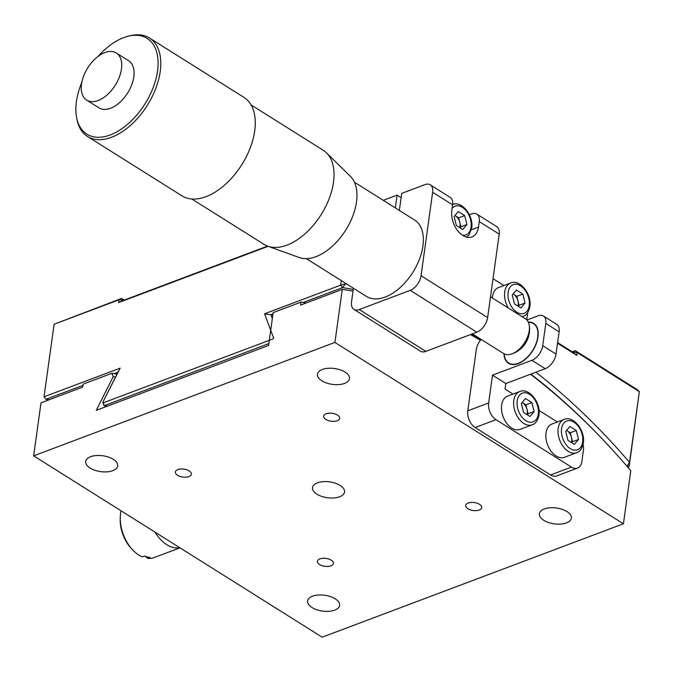 <?xml version="1.0" encoding="UTF-8"?>
<svg xmlns="http://www.w3.org/2000/svg" width="673" height="673" viewBox="0 0 673 673"><rect width="100%" height="100%" fill="white"/><g stroke="black" fill="none" stroke-linecap="round" stroke-linejoin="round"><path stroke-width="1.01" d="M268.106 246.31L118.616 302.589L118.995 299.813L54.109 324.243L121.603 298.425L124.227 300.074M118.616 302.589L123.538 300.335L121.603 298.425L118.995 299.813L123.538 300.335L267.56 246.116M82.964 385.368L45.957 399.299A594.663 382.129 -110.6 0 1 49.045 399.787M54.109 324.243L44.039 396.809L120.156 368.156L102.818 402.252L117.985 372.186L114.09 373.65M120.156 368.156L117.985 372.186M44.039 396.809L45.957 399.299L44.039 396.809M268.864 343.609L104.096 405.701L102.818 402.252M104.088 405.642L103.356 402.791L273.07 338.906L273.575 337.888L264.565 313.786L340.673 285.133L341.304 280.607M103.087 402.067L103.356 402.791M107.428 406.13A562.342 361.359 69.4 0 0 104.096 405.701M345.543 283.274L345.468 283.804L340.673 285.133L342.599 287.623L303.203 302.455M572.269 351.802L575.28 350.667L577.207 352.576L576.828 355.361L572.673 352.055L577.207 352.576L639.35 391.636L637.415 389.726L575.28 350.667L572.673 352.055L557.623 342.591M576.828 355.361L557.538 343.23M353.258 289.449A594.663 382.129 69.4 0 0 342.599 287.623L345.468 283.804A597.893 384.207 -110.6 0 1 346.704 284.006M535.868 372.211A597.893 384.207 -110.6 0 1 629.541 462.351L639.35 391.636L629.179 466.465L627.648 467.045M272.834 314.998A594.663 382.129 69.4 0 0 270.882 314.686L272.338 318.581M273.002 313.828L270.882 314.686M604.665 441.471A594.663 382.129 69.4 0 0 530.862 374.095M480.816 339.798A594.663 382.129 69.4 0 0 471.344 334.254M627.051 466.347L629.179 466.465L629.541 462.351L626.933 466.339M270.571 314.737L264.565 313.786M339.638 496.783A16.16 8 -172.1 0 0 344.542 492.03A16.16 8 -172.1 0 0 335.339 483.222A16.16 8 -172.1 0 0 317.446 482.835A16.16 8 -172.1 0 0 312.533 487.589A16.16 8 -172.1 0 0 321.736 496.396A16.16 8 -172.1 0 0 339.638 496.783M479.26 510.016A8.076 3.996 -172.1 0 0 481.717 507.635A8.076 3.996 -172.1 0 0 477.115 503.236A8.076 3.996 -172.1 0 0 468.164 503.042A8.076 3.996 -172.1 0 0 465.708 505.415A8.076 3.996 -172.1 0 0 470.318 509.823A8.076 3.996 -172.1 0 0 479.26 510.016M330.948 565.85A8.076 3.996 -172.1 0 0 333.396 563.478A8.076 3.996 -172.1 0 0 328.794 559.07A8.076 3.996 -172.1 0 0 319.852 558.876A8.076 3.996 -172.1 0 0 317.395 561.257A8.076 3.996 -172.1 0 0 321.997 565.657A8.076 3.996 -172.1 0 0 330.948 565.85M337.232 420.743A8.076 3.996 -172.1 0 0 339.68 418.362A8.076 3.996 -172.1 0 0 335.078 413.962A8.076 3.996 -172.1 0 0 326.136 413.769A8.076 3.996 -172.1 0 0 323.679 416.141A8.076 3.996 -172.1 0 0 328.281 420.549A8.076 3.996 -172.1 0 0 337.232 420.743M188.911 476.577A8.076 3.996 -172.1 0 0 191.368 474.204A8.076 3.996 -172.1 0 0 186.766 469.796A8.076 3.996 -172.1 0 0 177.815 469.603A8.076 3.996 -172.1 0 0 175.359 471.983A8.076 3.996 -172.1 0 0 179.96 476.383A8.076 3.996 -172.1 0 0 188.911 476.577M566.473 522.904A16.16 8 -172.1 0 0 571.385 518.151A16.16 8 -172.1 0 0 562.174 509.343A16.16 8 -172.1 0 0 544.28 508.956A16.16 8 -172.1 0 0 539.367 513.709A16.16 8 -172.1 0 0 548.571 522.517A16.16 8 -172.1 0 0 566.473 522.904M344.542 383.417A16.16 8 -172.1 0 0 349.455 378.663A16.16 8 -172.1 0 0 340.252 369.856A16.16 8 -172.1 0 0 322.35 369.469A16.16 8 -172.1 0 0 317.446 374.222A16.16 8 -172.1 0 0 326.649 383.03A16.16 8 -172.1 0 0 344.542 383.417M112.795 470.663A16.16 8 -172.1 0 0 117.708 465.909A16.16 8 -172.1 0 0 108.504 457.102A16.16 8 -172.1 0 0 90.603 456.715A16.16 8 -172.1 0 0 85.698 461.468A16.16 8 -172.1 0 0 94.901 470.276A16.16 8 -172.1 0 0 112.795 470.663M334.725 610.15A16.16 8 -172.1 0 0 339.638 605.397A16.16 8 -172.1 0 0 330.435 596.589A16.16 8 -172.1 0 0 312.533 596.202A16.16 8 -172.1 0 0 307.62 600.955A16.16 8 -172.1 0 0 316.832 609.763A16.16 8 -172.1 0 0 334.725 610.15M33.65 455.857L322.157 637.188L623.425 523.771L334.918 342.431L33.65 455.857L41.011 402.816L82.729 387.11L83.141 384.132L111.878 373.313L113.157 376.737L96.306 410.32L268.611 345.451L273.171 312.592L300.982 302.127A594.663 382.129 -110.6 0 1 306.291 302.943M117.001 374.104A594.663 382.129 69.4 0 0 111.878 373.313M115.504 377.082A590.179 379.252 69.4 0 0 113.157 376.737M623.425 523.771L630.786 470.73A591.432 380.052 69.4 0 0 530.475 374.238M480.404 340.311A591.432 380.052 69.4 0 0 470.469 334.59M353.022 291.123A591.432 380.052 69.4 0 0 342.279 289.39L334.918 342.431M300.982 302.127L300.57 305.096L342.279 289.39M155.009 532.124A32.321 20.77 69.4 0 0 172.751 547.359A32.321 20.77 69.4 0 0 179.792 547.704M121.064 510.79A32.321 20.77 69.4 0 0 120.29 516.973A32.321 20.77 69.4 0 0 132.69 549.917A32.321 20.77 69.4 0 0 142.239 556.874L144.552 556.007A32.321 20.77 69.4 0 0 147.261 556.958A32.321 20.77 69.4 0 0 149.936 557.463L147.623 558.338A32.321 20.77 69.4 0 0 154.176 557.555L179.994 547.839M120.29 516.973L120.223 518.883A29.09 18.693 69.4 0 0 131.386 548.529L132.69 549.917M145.082 556.134L147.623 558.338M119.39 76.932A27.829 16.278 -57.8 0 0 116.294 52.99A27.829 16.278 -57.8 0 0 110.91 51.451A27.829 16.278 -57.8 0 0 83.587 76.158A27.829 16.278 -57.8 0 0 86.682 100.109A27.829 16.278 -57.8 0 0 92.066 101.648A27.829 16.278 -57.8 0 0 119.39 76.932M86.682 100.109L99.049 107.882A27.829 16.278 -57.8 0 0 131.765 84.714A27.829 16.278 -57.8 0 0 128.669 60.763L116.294 52.99M81.795 82.443A56.549 33.078 -57.8 0 0 80.592 85.488A56.549 33.078 -57.8 0 0 76.655 117.8A56.549 33.078 -57.8 0 0 111.087 134.617A56.549 33.078 -57.8 0 0 153.351 87.069A56.549 33.078 -57.8 0 0 127.895 36.283A56.549 33.078 -57.8 0 0 98.266 56.246M76.655 117.8L77.033 119.668A58.172 34.029 -57.8 0 0 87.54 136.493A58.172 34.029 -57.8 0 0 155.926 88.054A58.172 34.029 -57.8 0 0 149.456 37.991A58.172 34.029 -57.8 0 0 129.738 35.812L127.895 36.283M87.54 136.493L182.021 195.877A58.172 34.029 -57.8 0 0 250.398 147.429A58.172 34.029 -57.8 0 0 243.929 97.366L149.456 37.991M191.889 199.023L264.052 244.383A55.59 32.514 -57.8 0 0 267.795 246.2A55.59 32.514 -57.8 0 0 329.391 198.089A55.59 32.514 -57.8 0 0 326.472 152.838A55.59 32.514 -57.8 0 0 323.217 150.256L251.046 104.895M267.795 246.2L299.342 257.549A48.347 28.283 -57.8 0 0 352.921 215.705A48.347 28.283 -57.8 0 0 350.381 176.343L326.472 152.838M306.358 258.642L366.507 296.448A45.15 26.407 -57.8 0 0 419.582 258.853A45.15 26.407 -57.8 0 0 414.56 219.995L354.41 182.19M490.508 296.818L525.436 318.775A20.518 12.005 122.2 0 1 529.239 325.202A20.518 12.005 122.2 0 1 529.399 326.708A20.518 12.005 122.2 0 1 515.501 352.072A20.518 12.005 122.2 0 1 511.034 354.158A20.518 12.005 122.2 0 1 503.597 353.527L472.345 333.884M452.601 204.836L432.63 192.285A12.93 7.563 -57.8 0 0 430.24 184.831L450.212 197.382A12.93 7.563 122.2 0 1 452.601 204.836L451.835 210.397A19.391 12.459 69.4 0 0 462.831 235.457A19.391 12.459 69.4 0 0 471.983 236.921A19.391 12.459 69.4 0 0 478.461 227.138L479.235 221.577A12.93 7.563 -57.8 0 0 476.846 214.123A12.93 7.563 -57.8 0 0 471.512 213.938L469.375 214.737M401.133 197.652L397.095 195.12L395.32 207.907M526.723 319.81L527.725 312.609A12.93 8.303 69.4 0 0 527.733 312.566M493.023 278.698L503.917 285.545M383.257 200.327L397.095 195.12M476.846 214.123L496.817 226.675A12.93 7.563 122.2 0 1 499.206 234.128L487.631 317.58A12.93 7.563 122.2 0 1 476.812 332.201L425.832 351.39A12.93 7.563 122.2 0 1 420.499 351.213L353.914 309.361A12.93 7.563 -57.8 0 1 351.525 301.908L353.426 288.229M353.914 309.361A12.93 7.563 -57.8 0 0 359.256 309.546L425.832 351.39M476.812 332.201L410.236 290.349L359.256 309.546M410.236 290.349A12.93 7.563 -57.8 0 0 421.054 275.737L487.631 317.58M399.358 210.447L401.731 193.37L424.907 184.646A12.93 7.563 -57.8 0 1 430.24 184.831M432.63 192.285L421.054 275.737M503.951 353.737A23.589 13.796 -57.8 0 0 508.527 363.277A23.589 13.796 -57.8 0 0 526.025 358.709A23.589 13.796 -57.8 0 0 538.005 336.937A23.589 13.796 -57.8 0 0 533.639 323.326A23.589 13.796 -57.8 0 0 528.271 322.039M492.51 375.155L505.818 383.526L545.223 368.695L531.906 360.324L492.51 375.155L488.648 402.967A12.93 8.303 69.4 0 0 495.976 419.674L571.436 467.104A12.93 8.303 69.4 0 0 577.535 468.072A12.93 8.303 69.4 0 0 581.859 461.552L583.398 450.43A12.93 8.303 69.4 0 0 583.062 444.458M495.976 419.674L475.121 427.532A12.93 8.303 -110.6 0 1 467.785 410.824L488.648 402.967M577.535 468.072L556.672 475.929A12.93 8.303 -110.6 0 1 550.581 474.953L571.436 467.104M557.37 421.971L539.031 410.446M512.986 394.075L505.053 389.087L505.818 383.526M531.906 360.324A12.93 7.563 -57.8 0 0 542.716 345.703L545.803 323.452A12.93 7.563 -57.8 0 0 543.414 315.999L556.731 324.369A12.93 7.563 122.2 0 1 559.12 331.823L556.033 354.074A12.93 7.563 122.2 0 1 545.223 368.695M543.414 315.999A12.93 7.563 -57.8 0 0 538.08 315.814L526.917 320.012M481.145 339.411A12.93 7.563 -57.8 0 0 476.282 349.624L467.785 410.824M475.121 427.532L550.581 474.953M504.203 353.863A23.269 13.611 -57.8 0 0 508.704 362.999A23.269 13.611 -57.8 0 0 525.958 358.499A23.269 13.611 -57.8 0 0 537.769 337.022A23.269 13.611 -57.8 0 0 533.47 323.604A23.269 13.611 -57.8 0 0 528.398 322.317M522.139 402.53A8.076 5.191 -110.6 0 1 527.253 413.272A8.076 5.191 -110.6 0 1 526.951 414.585M532.259 424.806L520.094 429.382A17.776 11.424 -110.6 0 1 506.769 423.401A17.776 11.424 -110.6 0 1 501.621 405.079A17.776 11.424 -110.6 0 1 507.568 396.119L519.733 391.535A17.776 11.424 -110.6 0 0 513.793 400.502A17.776 11.424 -110.6 0 0 518.933 418.825A17.776 11.424 -110.6 0 0 532.259 424.806C535.531 423.855 537.761 420.625 538.938 415.132C541.126 402.866 528.97 387.328 519.733 391.535M534.143 411.54L529.971 416.486L523.569 412.456L521.331 403.489L525.495 398.551L531.906 402.572L534.143 411.54L528.12 413.811L527.287 414.795M522.155 402.504L525.874 404.843L531.906 402.572M525.874 404.843L528.12 413.811M571.343 442.481A8.076 5.191 69.4 0 0 571.646 441.168A8.076 5.191 69.4 0 0 571.385 437.223A8.076 5.191 69.4 0 0 567.061 430.728A8.076 5.191 69.4 0 0 566.523 430.426M576.643 452.702L564.479 457.287A17.776 11.424 -110.6 0 1 551.153 451.297A17.776 11.424 -110.6 0 1 546.013 432.975A17.776 11.424 -110.6 0 1 551.953 424.015L564.117 419.43A17.776 11.424 -110.6 0 0 558.178 428.398A17.776 11.424 -110.6 0 0 563.318 446.721A17.776 11.424 -110.6 0 0 576.643 452.702C579.916 451.751 582.145 448.521 583.323 443.027C585.51 430.762 573.354 415.224 564.117 419.43M578.528 439.444L574.355 444.382L567.953 440.352L565.715 431.385L569.88 426.446L576.29 430.476L578.528 439.444L572.504 441.707L571.671 442.691M566.54 430.4L570.267 432.739L572.504 441.707M570.267 432.739L576.29 430.476M517.882 306.055A8.076 5.191 69.4 0 0 518.185 304.743A8.076 5.191 69.4 0 0 517.924 300.797A8.076 5.191 69.4 0 0 513.608 294.303A8.076 5.191 69.4 0 0 513.07 294M492.409 298.013A17.776 11.424 -110.6 0 1 492.552 296.549A17.776 11.424 -110.6 0 1 498.5 287.59L510.664 283.005A17.776 11.424 -110.6 0 0 504.725 291.973A17.776 11.424 -110.6 0 0 508.334 308.024M520.902 307.956L514.5 303.927L512.262 294.959L516.427 290.021L522.837 294.051L525.075 303.018L520.902 307.956M513.087 293.975L516.805 296.313L522.837 294.051M516.805 296.313L519.043 305.281L525.075 303.018M519.043 305.281L518.218 306.265M459.735 227.583A8.076 5.191 69.4 0 0 460.038 226.271A8.076 5.191 69.4 0 0 459.777 222.326A8.076 5.191 69.4 0 0 455.453 215.831A8.076 5.191 69.4 0 0 454.914 215.528M466.919 224.538L462.755 229.485L456.344 225.455L454.107 216.487L458.271 211.549L464.681 215.57L466.919 224.538L460.896 226.809L460.063 227.794M454.94 215.503L458.658 217.842L460.896 226.809M458.658 217.842L464.681 215.57M471.403 229.796L478.461 227.138M499.206 234.128L479.235 221.577M542.716 345.703L556.033 354.074M559.12 331.823L545.803 323.452M517.192 400.889A15.353 9.868 69.4 0 0 525.899 420.726A15.353 9.868 69.4 0 0 538.274 414.139A15.353 9.868 69.4 0 0 529.567 394.302A15.353 9.868 69.4 0 0 517.192 400.889M561.576 428.785A15.353 9.868 69.4 0 0 570.283 448.63A15.353 9.868 69.4 0 0 582.658 442.043A15.353 9.868 69.4 0 0 573.951 422.198A15.353 9.868 69.4 0 0 561.576 428.785M508.123 292.36A15.353 9.868 69.4 0 0 516.83 312.205A15.353 9.868 69.4 0 0 529.205 305.618A15.353 9.868 69.4 0 0 520.498 285.773A15.353 9.868 69.4 0 0 508.123 292.36M522.113 316.68L523.19 316.276A17.776 11.424 -110.6 0 1 522.004 316.613M462.435 235.205A15.353 9.868 69.4 0 0 471.058 227.138A15.353 9.868 69.4 0 0 464.875 209.328A15.353 9.868 69.4 0 0 452.113 208.403M511.034 354.158A25.852 25.852 0 0 0 529.239 325.202M508.704 362.999L510.63 364.211M533.47 323.604L535.397 324.815M523.19 316.276C526.463 315.326 528.692 312.104 529.87 306.602C532.057 294.337 519.901 278.799 510.664 283.005M466.498 237.098L469.064 234.801L471.714 228.13C473.901 215.865 461.745 200.327 452.508 204.533"/></g></svg>
